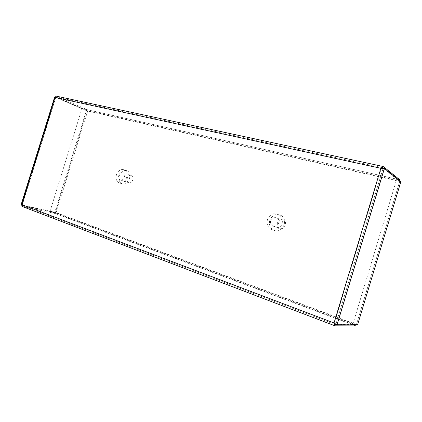 <?xml version="1.0" encoding="UTF-8"?>
<svg xmlns="http://www.w3.org/2000/svg" width="422" height="422" viewBox="0 0 422 422"><rect width="100%" height="100%" fill="white"/><g stroke="black" fill="none" stroke-linecap="round" stroke-linejoin="round"><path stroke-width="0.32" stroke-dasharray="2.11 1.58" d="M269.753 220.426C268.719 225.232 270.27 228.566 274.39 230.433C282.376 233.556 288.701 219.962 281.289 215.558C276.146 213.231 272.301 214.851 269.753 220.426M119.299 175.7C118.366 179.777 119.373 182.494 122.322 183.86C128.615 186.213 133.188 172.746 126.795 170.683C123.451 169.924 120.95 171.596 119.299 175.7M352.776 324.439L396.743 179.134L399.718 181.492L356.474 324.476L352.776 324.439L50.044 211.311L81.984 108.544L396.743 179.134M81.984 108.544L87.692 111.028L399.718 181.492M87.692 111.028L56.131 212.63L356.474 324.476M56.131 212.63L50.044 211.311M278.72 222.995C277.555 225.759 275.65 226.793 273.008 226.097C270.866 224.995 270.08 223.159 270.65 220.595C271.995 217.588 274.073 216.639 276.879 217.752C278.652 218.965 279.264 220.717 278.72 222.995M277.444 222.906C276.89 225.411 277.671 227.21 279.781 228.291C284.312 230.359 287.999 222.436 283.573 220.131C280.804 219.039 278.763 219.962 277.444 222.906M267.437 219.64C270.001 214.028 273.873 212.387 279.042 214.729C281.975 216.977 282.967 220.057 282.012 223.976C280.023 228.777 276.716 230.686 272.095 229.716C267.949 227.838 266.398 224.483 267.437 219.64M120.386 179.988L120.333 179.972C116.694 178.97 119.109 171.343 122.681 172.577L122.828 172.624C126.4 173.727 123.904 181.26 120.386 179.988M131.163 175.415C127.618 174.191 125.244 181.676 128.863 182.673C132.35 184.024 134.882 176.57 131.305 175.462L131.163 175.415M116.419 174.761C118.076 170.636 120.586 168.948 123.941 169.707C130.335 171.765 125.772 185.29 119.463 182.974L119.442 182.963C116.483 181.597 115.475 178.865 116.419 174.761M356.395 324.56L335.828 324.365L383.144 168.204L399.718 181.344L356.395 324.56L357.539 324.987M335.105 323.648L334.456 322.978L22.308 204.686L55.635 97.709L381.251 168.563L334.456 322.978L334.018 322.972M334.651 323.168L335.305 323.769M381.177 168.294L381.251 168.563L382.601 168.352M381.504 168.299L381.251 168.563L380.892 168.294M399.718 181.344L400.9 181.613M56.2 96.11L87.454 109.773L399.84 179.83M54.997 97.429L55.635 97.709L56.036 97.002L87.201 110.585L399.497 180.969L399.613 180.584M384.284 168.9L399.497 180.969M382.617 167.74L56.094 97.028L56.363 96.163L383.281 166.558M87.201 110.585L87.454 109.773M336.403 324.587L336.698 324.587M337.12 324.592L356.004 324.755L55.472 212.709L55.219 213.521L22.018 206.405L22.292 205.54L55.472 212.709M335.189 324.492L22.245 205.525L22.308 204.686L21.627 204.538M334.456 322.978L334.509 323.284M355.656 325.905L55.219 213.521M21.469 204.939L54.813 212.219L86.378 110.627L55.076 97.071M22.308 204.686L22.208 205.25L55.387 212.435L86.974 110.764L86.378 110.627M55.635 97.709L55.862 97.218L86.974 110.764M55.862 97.218L55.25 97.086L21.622 205.029L22.208 205.25L55.862 97.218M55.387 212.435L54.813 212.219M335.026 325.831L22.018 206.405M273.008 226.097L279.781 228.291M276.879 217.752L283.573 220.131M281.289 215.558L279.042 214.729M274.39 230.433L272.095 229.716M120.333 179.972L128.863 182.673M122.828 172.624L131.305 175.462M126.795 170.683L123.941 169.707M122.322 183.86L119.442 182.963M382.717 168.362L381.641 168.494M335.806 324.318L383.097 168.23M382.754 167.756L56.036 97.002M22.245 205.525L335.29 324.539M55.519 97.34L21.997 204.944"/><path stroke-width="0.63" d="M399.613 180.584L399.84 179.83L383.281 166.558L380.892 168.294L384.41 168.483L400.9 181.613L357.539 324.987L337.046 324.829L334.018 322.972L335.026 325.831L355.656 325.905L355.936 324.972M335.305 323.769L337.046 324.829L384.41 168.483L382.601 168.352M55.076 97.071L54.644 97.065L54.997 97.429L56.2 96.11L383.065 166.479M381.504 168.299L382.754 167.756L383.514 168.288M383.714 168.441L384.284 168.9M382.617 167.74L382.907 167.803L383.281 166.558M22.018 206.405L21.627 204.538L21.116 204.675L21.469 204.939M334.509 323.284L335.29 324.539L336.403 324.587M336.698 324.587L337.12 324.592M335.189 324.492L335.026 325.831M334.018 322.972L380.892 168.294L54.997 97.429L21.627 204.538L334.018 322.972M336.983 324.776L384.331 168.483M381.14 167.887L381.177 168.294M21.891 206.369L334.852 325.784M334.002 323.553L334.319 323.168M54.617 97.155L21.147 204.575"/></g></svg>
